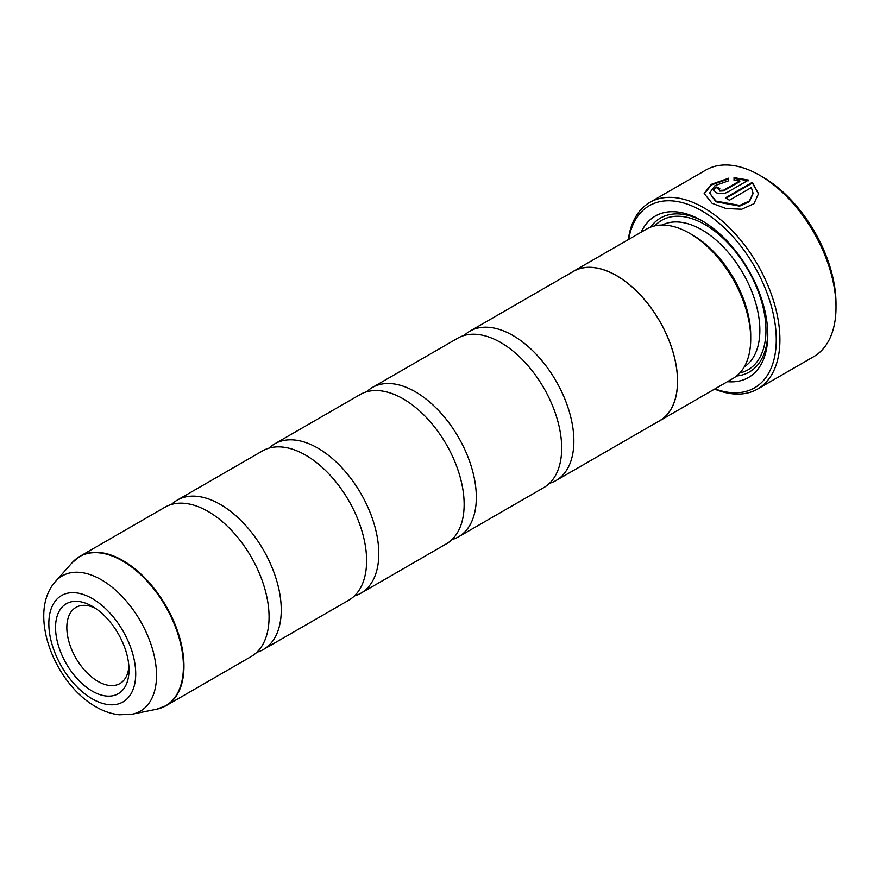 <?xml version="1.0" encoding="UTF-8"?>
<svg xmlns="http://www.w3.org/2000/svg" width="880" height="880" viewBox="0 0 880 880"><rect width="100%" height="100%" fill="white"/><g stroke="black" fill="none" stroke-linecap="round" stroke-linejoin="round"><path stroke-width="1.32" d="M171.534 504.427A86.207 49.775 60 0 1 177.199 500.159A86.207 49.775 60 0 1 220.297 504.427A86.207 49.775 60 0 1 276.617 580.404A86.207 49.775 60 0 1 263.406 649.484A86.207 49.775 60 0 1 256.872 652.256M269.071 448.118A86.207 49.775 60 0 1 274.736 443.85A86.207 49.775 60 0 1 317.834 448.118A86.207 49.775 60 0 1 374.154 524.084A86.207 49.775 60 0 1 360.943 593.175A86.207 49.775 60 0 1 354.409 595.936M366.608 391.809A86.207 49.775 60 0 1 372.273 387.541A86.207 49.775 60 0 1 415.371 391.809A86.207 49.775 60 0 1 471.691 467.775A86.207 49.775 60 0 1 458.48 536.855A86.207 49.775 60 0 1 451.946 539.627M464.145 335.489A86.207 49.775 60 0 1 469.81 331.221A86.207 49.775 60 0 1 512.908 335.489A86.207 49.775 60 0 1 569.228 411.466A86.207 49.775 60 0 1 556.017 480.546A86.207 49.775 60 0 1 549.483 483.318M704.154 193.897L711.392 184.965L728.607 178.904M726.143 198.143L752.367 183.007L752.367 182.303L725.56 197.78A107.767 62.216 60 0 1 729.399 200.244L751.344 187.583L753.06 193.16L749.408 200.981L739.64 205.414L715.946 201.069L709.577 193.039L715.946 201.773L739.64 206.118L749.408 201.696L753.06 193.523M709.577 193.039L715 185.625L728.607 180.807L728.607 178.2L711.161 184.404L704.143 193.534L712.107 203.291L726.044 208.516L741.708 209.22L753.929 203.742L758.505 193.677L752.367 182.303M752.367 183.007L758.494 194.018M718.993 189.442L719.796 191.092L723.635 190.905L739.805 181.566L739.805 180.862L723.635 190.201L719.796 190.388L718.993 189.442L719.796 188.408A107.767 62.216 -120 0 0 715.946 186.846L713.559 189.86L715.946 192.61C719.774 194.128 723.624 193.996 727.474 192.214L748.517 180.07L734.041 177.65L734.041 180.367L739.805 180.862M762.85 177.111L759.803 175.351L762.85 177.111A103.455 59.73 60 0 1 836 303.82L836 307.34A107.767 62.216 -120 0 0 759.803 175.351L759.803 175.351A107.767 62.216 -120 0 0 705.914 170.016L649.836 202.4A107.767 62.216 60 0 1 703.714 207.735A107.767 62.216 60 0 1 774.114 302.698A107.767 62.216 60 0 1 757.592 389.048A107.767 62.216 60 0 1 714.593 389.092M757.592 389.048L813.681 356.675A107.767 62.216 -120 0 0 836 307.34M92.279 606.32A51.942 29.986 -120 0 0 55.55 627.528A51.942 29.986 -120 0 0 92.279 691.141A51.942 29.986 -120 0 0 129.008 669.933A51.942 29.986 -120 0 0 92.279 606.32L92.279 606.32M95.216 608.157A43.967 25.388 -120 0 0 75.933 607.398A43.967 25.388 -120 0 0 69.201 642.631A43.967 25.388 -120 0 0 97.922 681.373A43.967 25.388 -120 0 0 119.911 683.551A43.967 25.388 -120 0 0 128.898 666.479M714.967 388.872A105.182 60.72 -120 0 0 775.973 331.969A105.182 60.72 -120 0 0 701.888 210.903A105.182 60.72 -120 0 0 628.672 239.404M571.505 272.503A86.295 49.819 60 0 1 573.397 271.315L646.547 229.086A86.295 49.819 60 0 1 689.7 233.354L692.747 235.114A81.983 47.333 60 0 1 750.717 335.533L750.717 339.053A86.295 49.819 60 0 1 732.842 378.554L659.692 420.794A86.295 49.819 60 0 1 657.723 421.828M692.747 235.114L689.7 233.354A86.295 49.819 60 0 1 750.717 339.053M641.146 232.199A93.192 53.801 60 0 1 701.888 220.682A93.192 53.801 60 0 1 701.888 220.693L701.888 220.682M650.628 227.139A88.88 51.315 60 0 1 703.428 221.595M75.856 559.152A86.207 49.775 60 0 1 79.904 556.336L165 507.199A86.207 49.775 60 0 1 208.109 511.467A86.207 49.775 60 0 1 264.429 587.444A86.207 49.775 60 0 1 251.218 656.524L166.111 705.661A86.207 49.775 60 0 1 161.656 707.751M177.199 500.159L262.537 450.89A86.207 49.775 60 0 1 305.646 455.158A86.207 49.775 60 0 1 361.966 531.124A86.207 49.775 60 0 1 348.755 600.215L263.406 649.484M573.397 271.315A86.295 49.819 60 0 1 616.539 275.594A86.295 49.819 60 0 1 672.914 351.637A86.295 49.819 60 0 1 659.692 420.794M274.736 443.85L360.074 394.581A86.207 49.775 60 0 1 403.183 398.849A86.207 49.775 60 0 1 459.503 474.815A86.207 49.775 60 0 1 446.281 543.895L360.943 593.175M372.273 387.541L457.611 338.261A86.207 49.775 60 0 1 500.72 342.529A86.207 49.775 60 0 1 557.04 418.506A86.207 49.775 60 0 1 543.818 487.586L458.48 536.855M469.81 331.221L573.441 271.392A86.207 49.775 60 0 1 616.539 275.66A86.207 49.775 60 0 1 672.859 351.637A86.207 49.775 60 0 1 659.648 420.717L556.017 480.546M701.888 220.693A93.192 53.801 60 0 1 767.789 334.829A93.192 53.801 60 0 1 727.441 381.678M767.767 333.036A88.88 51.315 60 0 1 736.571 375.991M628.298 239.624A107.767 62.216 60 0 1 649.836 202.4M734.041 178.354L748.517 180.774M713.592 190.212L715.946 186.846M715.946 187.55A107.767 62.216 60 0 1 719.224 188.87M72.094 562.749L79.904 556.336A86.207 49.775 60 0 1 123.002 560.604A86.207 49.775 60 0 1 179.322 636.57A86.207 49.775 60 0 1 166.111 705.661L156.651 709.214A86.119 49.72 -120 0 0 180.752 644.281A86.119 49.72 -120 0 0 122.529 560.945A86.119 49.72 -120 0 0 72.094 562.749L55.583 581.383A78.089 45.078 60 0 1 101.321 579.755A78.089 45.078 60 0 1 154.11 655.314A78.089 45.078 60 0 1 132.253 714.186L119.339 714.78C111.298 713.9 103.477 711.227 95.854 706.783C54.549 683.628 26.785 613.118 55.583 581.383M662.255 225.038A81.983 47.333 60 0 1 701.888 229.834A81.983 47.333 60 0 1 755.073 300.861A81.983 47.333 60 0 1 744.194 366.971M654.841 225.863A86.295 49.819 60 0 1 704.935 224.554A86.295 49.819 60 0 1 763.158 307.549A86.295 49.819 60 0 1 739.783 372.977M92.279 698.885A61.435 35.464 -120 0 0 135.718 673.816A61.435 35.464 -120 0 0 92.279 598.576A61.435 35.464 -120 0 0 48.84 623.656A61.435 35.464 -120 0 0 92.279 698.885M723.635 190.905L723.635 190.201M132.253 714.186L156.651 709.214M753.06 193.864L753.06 193.16"/></g></svg>

